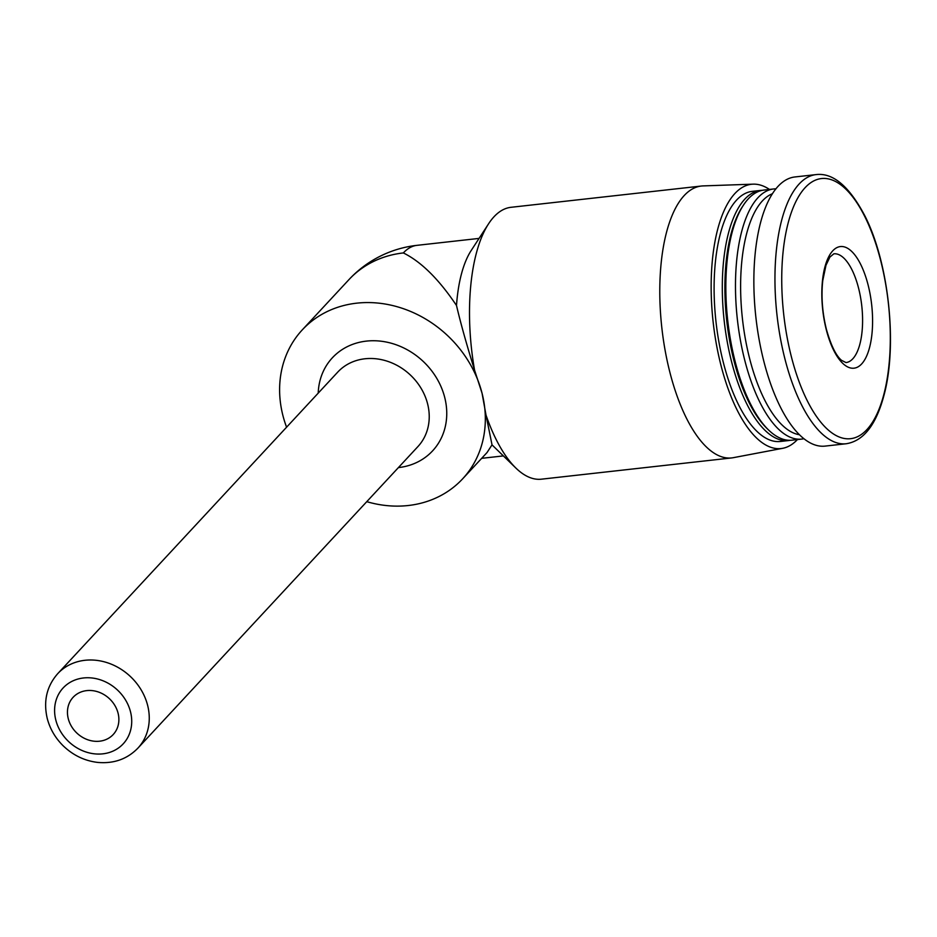 <?xml version="1.0" encoding="UTF-8"?>
<svg xmlns="http://www.w3.org/2000/svg" width="937" height="937" viewBox="0 0 937 937"><rect width="100%" height="100%" fill="white"/><g stroke="black" fill="none" stroke-linecap="round" stroke-linejoin="round"><path stroke-width="1.41" d="M868.084 284.895A61.21 24.608 -96.4 0 1 861.63 363.966A61.21 24.608 -96.4 0 1 826.329 329.859A61.21 24.608 -96.4 0 1 832.782 250.788A61.21 24.608 -96.4 0 1 868.084 284.895M492.019 444.852L486.034 415.173A136.79 54.978 83.6 0 0 515.889 468.067L493.061 445.883A109.43 43.98 83.6 0 1 492.019 444.852L487.006 452.583L462.655 478.807A109.43 94.684 -137.1 0 0 482.051 393.224L474.579 370.22C466.439 343.926 460.418 322.351 456.506 305.497C438.879 279.214 421.158 261.692 403.343 252.931A109.43 94.684 -137.1 0 0 348.939 279.636L302.276 329.883A109.43 94.684 -137.1 0 0 286.581 427.202M769.476 189.438A132.96 53.444 83.6 0 0 753.184 184.156L703.019 185.913A136.79 54.978 83.6 0 0 701.333 186.041L511.028 207.3A136.79 54.978 83.6 0 0 488.587 223.779L471.217 250.46A109.43 43.98 83.6 0 0 456.506 305.497M515.889 468.067A136.79 54.978 83.6 0 0 541.41 479.182L731.715 457.924A136.79 54.978 83.6 0 0 733.378 457.666L782.7 448.308A132.96 53.444 83.6 0 0 797.434 439.57M488.587 223.779A136.79 54.978 83.6 0 0 474.579 370.22M701.333 186.041A136.79 54.978 83.6 0 0 669.861 372.235A136.79 54.978 83.6 0 0 731.715 457.924M486.034 415.173L482.051 393.224A109.43 94.684 -137.1 0 0 404.081 308.929A109.43 94.684 -137.1 0 0 302.276 329.883M753.184 184.156A132.96 53.444 83.6 0 0 720.951 365.266A132.96 53.444 83.6 0 0 782.7 448.308M762.296 190.316A125.839 50.586 83.6 0 0 760.528 190.434L752.341 191.347A125.839 50.586 83.6 0 0 723.376 362.642A125.839 50.586 83.6 0 0 780.287 441.479L788.486 440.566A125.839 50.586 83.6 0 0 790.231 440.296M760.528 190.434A125.839 50.586 83.6 0 0 731.574 361.729A125.839 50.586 83.6 0 0 788.486 440.566M775.965 188.841A125.839 50.586 83.6 0 0 773.704 188.958L764.053 190.047A125.839 50.586 83.6 0 0 743.404 205.203L742.174 207.089A123.907 49.802 83.6 0 0 733.999 360.827A123.907 49.802 83.6 0 0 766.899 428.373L768.516 429.942A125.839 50.586 83.6 0 0 791.999 440.167L801.662 439.09A125.839 50.586 83.6 0 0 803.887 438.715M743.404 205.203A125.839 50.586 83.6 0 0 735.1 361.342A125.839 50.586 83.6 0 0 768.516 429.942M773.704 188.958A125.839 50.586 83.6 0 0 744.751 360.253A125.839 50.586 83.6 0 0 801.662 439.09M772.475 193.713A121.974 49.029 83.6 0 0 749.6 358.449A121.974 49.029 83.6 0 0 799.413 434.733M816.08 174.598L794.986 176.952A135.42 54.428 83.6 0 0 763.831 361.284A135.42 54.428 83.6 0 0 825.064 446.106L846.158 443.751C863.68 441.022 876.376 424.555 884.223 394.36C897.634 344.219 888.627 261.962 864.71 215.545C849.156 186.229 832.946 172.572 816.08 174.598A135.42 54.428 83.6 0 0 784.925 358.918A135.42 54.428 83.6 0 0 846.158 443.751M366.765 501.67A109.43 94.684 -137.1 0 0 462.655 478.807M68.272 718.691A27.36 23.671 -137.1 0 0 87.762 739.761A27.36 23.671 -137.1 0 0 113.213 734.526A27.36 23.671 -137.1 0 0 109.266 698.557A27.36 23.671 -137.1 0 0 73.121 697.292A27.36 23.671 -137.1 0 0 68.272 718.691M880.675 260.533A130.899 52.613 83.6 0 0 805.176 187.611A130.899 52.613 83.6 0 0 791.367 356.716A130.899 52.613 83.6 0 0 866.866 429.638A130.899 52.613 83.6 0 0 880.675 260.533M479.065 238.408L416.977 245.342A109.43 43.98 83.6 0 0 403.343 252.931M398.401 467.598A68.389 59.183 -137.1 0 0 445.977 403.578A68.389 59.183 -137.1 0 0 378.536 340.951A68.389 59.183 -137.1 0 0 318.217 393.13M137.926 748.113L417.902 446.598A54.709 47.342 -137.1 0 0 410.019 374.683A54.709 47.342 -137.1 0 0 337.707 372.141L57.731 673.656C46.745 686.2 43.243 701.122 47.237 718.433C49.93 728.74 55.166 737.782 62.943 745.571C72.852 755.175 84.389 760.797 97.577 762.402C113.764 763.878 127.209 759.122 137.926 748.113A54.709 47.342 -137.1 0 0 130.044 676.186A54.709 47.342 -137.1 0 0 57.731 673.656M55.822 720.084A41.041 35.512 -137.1 0 0 120.205 746.672A41.041 35.512 -137.1 0 0 103.457 680.965A41.041 35.512 -137.1 0 0 55.822 720.084M845.982 362.572A54.709 21.996 83.6 0 0 861.759 305.755A54.709 21.996 83.6 0 0 833.825 253.822L829.901 257.078L825.989 265.241L822.745 280.69C821.105 296.467 822.311 312.665 826.387 329.285C830.932 345.308 835.968 355.662 841.496 360.312L845.982 362.572M481.665 458.334L503.368 455.909M416.977 245.342A109.43 109.43 0 0 0 348.939 279.636"/></g></svg>
